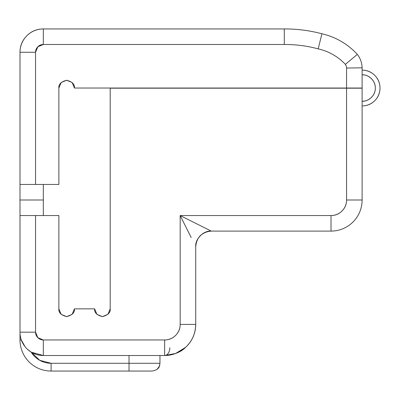 <?xml version="1.0" encoding="UTF-8"?>
<svg xmlns="http://www.w3.org/2000/svg" width="400" height="400" viewBox="0 0 400 400"><rect width="100%" height="100%" fill="white"/><g stroke="black" fill="none" stroke-linecap="round" stroke-linejoin="round"><path stroke-width="0.6" d="M191.17 237.545L180.175 215.55L331.015 215.55L331.015 231.1L331.015 215.55A15.55 15.55 0 0 0 346.565 200L362.115 200L346.565 200L346.565 88.19L362.115 88.035L74.43 88.035C74.87 84.36 72.28 81.765 66.65 80.26C61.025 81.765 58.435 84.36 58.875 88.035L58.875 184.45L58.875 88.035L61.155 82.535L66.65 80.26L72.15 82.535L74.43 88.035L362.115 88.035L362.115 67.82A22.605 22.605 0 0 0 357.335 54.395A68.71 68.71 0 0 0 321.905 33.775A143.195 143.195 0 0 0 284.265 28.94A143.195 143.195 0 0 1 321.905 33.775A68.71 68.71 0 0 1 357.335 54.395A22.605 22.605 0 0 1 362.115 67.82L362.115 70.15A17.885 17.885 0 0 1 380 88.035A17.885 17.885 0 0 1 362.115 105.92L362.115 200A31.1 31.1 0 0 1 331.015 231.1L211.275 231.1L331.015 231.1A31.1 31.1 0 0 0 362.115 200L362.115 101.255C365.765 101.255 368.88 99.96 371.465 97.38C374.045 94.8 375.335 91.685 375.335 88.035C375.335 84.385 374.045 81.27 371.465 78.69C368.88 76.105 365.765 74.815 362.115 74.815L362.115 101.255L362.115 88.19L110.195 88.19L110.195 308.855L107.915 314.355L102.42 316.63L96.92 314.355L94.645 308.855L74.43 308.855L72.15 314.355L66.65 316.63L61.155 314.355L58.875 308.855L58.875 215.55L35.55 215.55L35.55 332.18L37.83 337.68L43.325 339.955L164.62 339.955C168.915 339.955 172.58 338.44 175.62 335.4C178.655 332.365 180.175 328.7 180.175 324.405L180.175 215.55L331.015 215.55C335.31 215.55 338.975 214.035 342.01 210.995C345.05 207.96 346.565 204.295 346.565 200L346.565 88.19L110.195 88.035L110.195 308.855C110.635 312.53 108.045 315.125 102.42 316.63C96.795 315.125 94.2 312.53 94.645 308.855L74.43 308.855C74.87 312.53 72.28 315.125 66.65 316.63C61.025 315.125 58.435 312.53 58.875 308.855L58.875 215.55L20 215.55L20 52.27A23.325 23.325 0 0 1 43.325 28.94L284.265 28.94L284.305 44.49L43.325 44.49L37.83 46.77L35.55 52.27L35.55 184.45L20 184.45L20 215.55L35.55 215.55L35.55 332.18L20 332.18L20 184.45L58.875 184.45L35.55 184.45L35.55 52.27A7.775 7.775 0 0 1 43.325 44.49L284.305 44.49A127.64 127.64 0 0 1 318.185 48.875A127.64 127.64 0 0 0 284.305 44.49L284.265 28.94L43.325 28.94C36.885 28.94 31.385 31.22 26.83 35.775C22.275 40.33 20 45.825 20 52.27L35.55 52.27L20 52.27L20 184.45M20 339.955L20 332.18L20 339.955A31.1 31.1 0 0 0 51.1 371.06A31.1 31.1 0 0 1 20 339.955L21.335 339.955L24.95 346.55L21.335 339.955L20 339.955M346.565 88.035L346.565 68.035A7.055 7.055 0 0 0 345.355 64.345A53.16 53.16 0 0 0 318.185 48.875A53.16 53.16 0 0 1 345.355 64.345A7.055 7.055 0 0 1 346.565 68.035L346.565 88.035M173.645 354.17L164.62 355.51L43.325 355.51A23.325 23.325 0 0 1 20 332.18L35.55 332.18A7.775 7.775 0 0 0 43.325 339.955L43.325 355.51L164.62 355.51L164.62 339.955L43.325 339.955L43.325 355.51C38.96 355.51 34.915 354.37 31.185 352.1L39.68 360.295L51.1 363.285L159.955 363.285L129.02 363.285L129.02 371.06L51.1 371.06L152.18 371.06L129.02 371.06L129.02 363.285L51.1 363.285L51.1 371.06L51.1 363.285A23.325 23.325 0 0 1 31.185 352.1L27.645 349.45M186.125 227.455L180.175 215.55L211.275 231.1C203.58 230.405 195.03 238.96 195.725 246.65L195.725 324.405L195.725 246.65C196.665 237.225 201.85 232.045 211.275 231.1L211.165 231.1M362.115 74.815C365.985 74.285 375.155 78.25 375.335 88.035C375.155 97.82 365.985 101.785 362.115 101.255L362.115 105.92C367.055 105.92 371.27 104.17 374.76 100.68C378.255 97.19 380 92.975 380 88.035C380 83.095 378.255 78.88 374.76 75.39C371.27 71.895 367.055 70.15 362.115 70.15L362.115 74.815M129.02 355.51L129.02 363.285L129.02 355.51M31.245 352.195L43.325 355.51A23.325 23.325 0 0 1 20 332.18L20 215.55M20 223.775L20 301.08M43.325 184.45L43.325 200L20 200L43.325 200L43.325 215.55L43.325 189.005M25.095 346.735L25.1 346.735C22.92 343.685 21.665 341.425 21.335 339.955M192.075 221.5L202.165 226.545M180.175 215.55L180.175 324.405L195.725 324.405C195.61 333.31 192.26 340.94 185.67 347.305L185.65 347.325M362.115 67.82L346.565 68.035L362.115 67.82M357.335 54.395L345.355 64.345L357.335 54.395M321.905 33.775L318.185 48.875L321.905 33.775M43.325 28.94L43.325 44.49L43.325 28.94A23.325 23.325 0 0 0 20 52.27M164.62 355.51C174.01 354.84 181.025 352.105 185.67 347.305C192.26 340.94 195.61 333.31 195.725 324.405A31.1 31.1 0 0 1 164.62 355.51A31.1 31.1 0 0 0 195.725 324.405L180.175 324.405A15.55 15.55 0 0 1 164.62 339.955L164.62 355.51A7.775 5.215 90 0 0 169.835 347.73A7.775 5.215 -90 0 1 164.62 355.51L175.595 353.51L185.67 347.305M207.93 231.465L207.56 231.55M205.885 232.065L204.085 232.865M201.255 234.76L199.775 236.185M197.25 239.93L196.69 241.255M196.045 243.51L196.55 241.645M201.005 234.975L201.565 234.505M206.065 232L201.44 234.61M201.295 234.725L198.215 238.21M159.955 355.51L159.955 363.285C159.545 365.74 159.95 369.53 152.18 371.06M159.955 363.425L159.34 366.315L157.095 369.31M186.46 346.55C192.385 340.595 195.47 333.215 195.725 324.405"/></g></svg>
